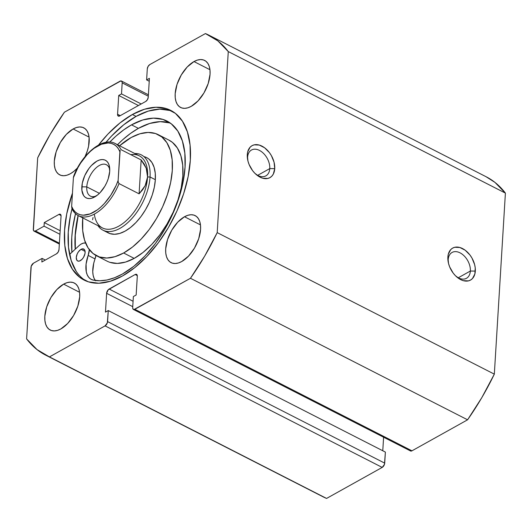 <?xml version="1.0" encoding="UTF-8"?>
<svg xmlns="http://www.w3.org/2000/svg" width="532" height="532" viewBox="0 0 532 532"><rect width="100%" height="100%" fill="white"/><g stroke="black" fill="none" stroke-linecap="round" stroke-linejoin="round"><path stroke-width="0.8" d="M247.599 157.279A14.79 9.689 60.9 0 0 247.653 159.706A14.79 9.689 -119.1 0 1 247.599 157.279A14.79 9.689 -119.1 0 1 251.483 150.017A14.79 9.689 -119.1 0 1 263.692 153.582A14.79 9.689 -119.1 0 1 269.771 168.597L274.738 168.651A18.314 11.99 -119.1 0 1 256.384 174.682A18.314 11.99 -119.1 0 1 247.486 158.722A18.314 11.99 -119.1 0 1 247.287 154.632L247.965 161.103L249.069 164.435L252.6 170.652L254.881 173.299L260.062 177.163L262.755 178.227L267.849 178.439L270.043 177.568L271.892 176.092L273.328 174.057L274.738 168.651L274.053 162.18L271.387 155.623L269.425 152.631L264.617 147.79L259.264 145.056L254.176 144.844L251.975 145.715L250.126 147.191L247.732 151.74L247.287 154.632A18.314 11.99 -119.1 0 1 261.957 146.127A18.314 11.99 -119.1 0 1 274.738 168.651L269.771 168.597A14.79 9.689 -119.1 0 1 265.887 175.859A14.79 9.689 -119.1 0 1 255.633 174.024A14.79 9.689 60.9 0 0 269.771 168.597L257.674 175.341L269.771 168.597A14.79 9.689 60.9 0 0 259.45 150.403A14.79 9.689 60.9 0 0 247.599 157.279M448.183 259.716A14.79 9.689 60.9 0 0 448.237 262.143A14.79 9.689 -119.1 0 1 448.183 259.716A14.79 9.689 -119.1 0 1 452.067 252.454A14.79 9.689 -119.1 0 1 464.276 256.018A14.79 9.689 -119.1 0 1 470.354 271.034L475.315 271.087A18.314 11.99 -119.1 0 1 456.968 277.125A18.314 11.99 -119.1 0 1 448.064 261.159A18.314 11.99 -119.1 0 1 447.871 257.069L448.549 263.54L449.653 266.871L453.178 273.089L455.465 275.736L460.646 279.599L463.339 280.67L468.433 280.876L470.627 280.012L472.476 278.529L474.87 273.98L475.242 267.928L474.637 264.617L471.97 258.06L470.009 255.074L465.201 250.226L459.848 247.493L454.76 247.28L452.559 248.151L450.71 249.628L448.316 254.176L447.871 257.069A18.314 11.99 -119.1 0 1 462.541 248.564A18.314 11.99 -119.1 0 1 475.315 271.087L470.354 271.034A14.79 9.689 -119.1 0 1 466.471 278.296A14.79 9.689 -119.1 0 1 456.217 276.46A14.79 9.689 60.9 0 0 470.354 271.034L458.258 277.784L470.354 271.034A14.79 9.689 60.9 0 0 460.034 252.84A14.79 9.689 60.9 0 0 448.183 259.716M75.218 249.202A95.261 51.464 117.1 0 1 78.091 215.507L75.118 235.689L75.218 249.202M75.511 213.651A100.368 54.224 -62.9 0 0 71.9 252.294L71.747 237.565L72.578 229.053L75.511 213.651M122.5 275.962A95.261 51.464 117.1 0 1 84.109 280.078A95.261 51.464 117.1 0 1 72.458 193.136L66.733 213.877L64.565 230.296L64.804 245.372L67.458 258.519L72.419 269.232L79.487 277.106L88.398 281.834L98.812 283.23L110.33 281.248L122.5 275.962L134.862 267.569L146.938 256.397L158.263 242.878L168.411 227.53L176.976 210.931L183.64 193.741L188.142 176.597L190.316 160.179L190.07 145.103L187.417 131.956L182.463 121.236L175.394 113.369L166.476 108.641L156.062 107.245L144.551 109.226L132.375 114.513L136.072 116.402A95.261 51.464 -62.9 0 0 105.941 142.35L111.634 135.959L123.71 124.794L136.072 116.402L132.375 114.513A95.261 51.464 117.1 0 1 170.765 110.397A95.261 51.464 117.1 0 1 185.083 189.06A95.261 51.464 117.1 0 1 122.5 275.962M98.56 145.03A95.261 51.464 117.1 0 1 132.375 114.513L120.013 122.905L107.936 134.077L98.56 145.03M76.109 271.12L71.155 260.407L68.502 247.26L68.256 232.185L70.43 215.759L72.259 207.779A95.261 51.464 -62.9 0 0 85.998 280.949L83.185 278.994M73.117 128.963L89.077 137.116L73.117 128.963L76.495 127.5L79.687 126.949L82.573 127.334L85.047 128.644L87.002 130.825L88.379 133.798L89.117 137.442L88.578 146.18L87.328 150.928L85.034 156.667A26.414 14.271 117.1 0 0 83.763 127.826A26.414 14.271 117.1 0 0 73.117 128.963A26.414 14.271 117.1 0 0 55.767 153.056A26.414 14.271 117.1 0 0 59.737 174.868A26.414 14.271 117.1 0 0 70.377 173.725L67.005 175.194L63.813 175.746L60.927 175.354L58.454 174.044L56.492 171.863L55.115 168.89L54.384 165.246L54.317 161.063L56.166 151.76L60.389 142.39L66.34 134.39L73.117 128.963M63.627 284.141L79.587 292.294L63.627 284.141L66.999 282.678L70.191 282.126L73.084 282.512L75.551 283.822L77.512 286.01L78.889 288.976L79.62 292.627L79.694 296.803L77.838 306.106L73.616 315.476L67.664 323.483L60.887 328.909A26.414 14.271 117.1 0 1 50.247 330.046A26.414 14.271 117.1 0 1 46.277 308.241A26.414 14.271 117.1 0 1 63.627 284.141A26.414 14.271 117.1 0 1 74.267 283.004A26.414 14.271 117.1 0 1 78.237 304.809A26.414 14.271 117.1 0 1 60.887 328.909L57.516 330.372L54.324 330.924L51.431 330.532L48.964 329.222L47.002 327.04L45.626 324.068L44.894 320.424L44.821 316.247L46.676 306.937L50.899 297.574L56.851 289.568L63.627 284.141M193.987 61.566L209.947 69.719L193.987 61.566L197.365 60.103L200.557 59.551L203.443 59.936L205.917 61.246L207.879 63.434L209.249 66.407L209.987 70.051L210.054 74.227L208.205 83.531L203.982 92.9L198.03 100.907L191.254 106.334A26.414 14.271 117.1 0 1 180.607 107.471A26.414 14.271 117.1 0 1 176.637 85.665A26.414 14.271 117.1 0 1 193.987 61.566A26.414 14.271 117.1 0 1 204.634 60.429A26.414 14.271 117.1 0 1 208.604 82.234A26.414 14.271 117.1 0 1 191.254 106.334L187.876 107.797L184.684 108.348L181.798 107.963L179.324 106.646L177.362 104.465L175.992 101.492L175.254 97.848L175.188 93.672L177.036 84.362L181.259 74.999L187.211 66.992L193.987 61.566M184.498 216.75L200.458 224.896L184.498 216.75L187.876 215.28L191.068 214.728L193.954 215.121L196.428 216.431L198.383 218.612L199.759 221.585L200.498 225.229L200.564 229.405L198.709 238.715L194.486 248.078L188.534 256.085L181.758 261.511A26.414 14.271 117.1 0 1 171.118 262.648A26.414 14.271 117.1 0 1 167.148 240.843A26.414 14.271 117.1 0 1 184.498 216.75A26.414 14.271 117.1 0 1 195.144 215.606A26.414 14.271 117.1 0 1 199.114 237.418A26.414 14.271 117.1 0 1 181.758 261.511L178.386 262.974L175.194 263.526L172.308 263.141L169.834 261.83L167.873 259.643L166.496 256.677L165.765 253.026L165.698 248.85L167.547 239.546L171.77 230.176L177.721 222.17L184.498 216.75M409.919 450.178L411.076 451.089L411.954 450.823L467.581 419.801L481.806 397.643L494.328 374.142L505.4 193.109L494.966 182.403L486.062 176.717M319.313 494.72L326.575 498.431L382.202 467.409L384.463 464.37L385.381 452.087L108.262 310.562L105.469 312.118L106.619 293.318L108.222 289.76L135.161 274.519L136.751 274.479L137.303 276.208L136.152 295.007L133.366 296.563L132.687 307.609L132.794 308.653L133.958 309.564L190.463 278.276L204.68 256.118L217.202 232.617L228.275 51.584L217.847 40.878L205.425 33.569L149.798 64.591L148.102 66.38L147.291 68.867L146.619 79.913L149.406 78.357L148.255 97.157L147.444 99.644L145.748 101.439L119.713 115.956L118.124 115.996L117.572 114.267L118.722 95.467L121.515 93.911L122.187 82.866L122.081 81.822L120.924 80.911L64.419 112.199L50.194 134.357L37.672 157.858L33.41 230.323L33.855 231.008L35.444 230.968L44.05 226.173L44.269 222.589L58.912 214.423L60.502 214.383L61.054 216.112L59.005 249.535L58.201 252.022L56.498 253.817L41.855 261.983L42.075 258.399L33.476 263.194L31.215 266.233L26.6 338.891L37.034 349.597L49.449 356.899L105.077 325.883L107.338 322.844L108.262 310.562L105.469 312.118L106.619 293.318L132.747 306.658L106.619 293.318A3.525 1.902 117.1 0 1 109.127 289.036L135.161 274.519L137.289 275.609L135.161 274.519A3.525 1.902 117.1 0 1 136.584 274.372A3.525 1.902 117.1 0 1 137.303 276.208L136.152 295.007L133.366 296.563L132.687 307.609A3.525 1.902 117.1 0 0 133.412 309.444A3.525 1.902 117.1 0 0 134.829 309.298L190.463 278.276L467.581 419.801L411.954 450.823L134.829 309.298L411.954 450.823A3.525 1.902 -62.9 0 1 410.538 450.97L133.412 309.444M382.774 450.757L383.599 437.218L382.774 450.757M77.519 167.919L73.808 171.404L70.377 173.725A26.414 14.271 117.1 0 0 77.519 167.919M59.345 244.048L34.028 231.121A3.525 1.902 117.1 0 0 35.444 230.968L59.398 243.197L35.444 230.968L44.05 226.173L59.943 234.286L44.05 226.173L44.269 222.589L60.156 230.708L44.269 222.589L58.912 214.423A3.525 1.902 117.1 0 1 60.329 214.27A3.525 1.902 117.1 0 1 61.054 216.112L59.005 249.535A3.525 1.902 117.1 0 1 56.498 253.817L41.855 261.983L42.075 258.399L45.313 260.055L42.075 258.399L33.476 263.194A3.525 1.902 117.1 0 0 30.969 267.476L26.6 338.891A179.603 97.03 117.1 0 0 45.752 355.19L322.871 496.715A179.603 97.03 -62.9 0 0 326.575 498.431L49.449 356.899L105.077 325.883L382.202 467.409L326.575 498.431L49.449 356.899A179.603 97.03 117.1 0 1 45.752 355.19M209.129 35.285A179.603 97.03 117.1 0 1 228.275 51.584L505.4 193.109L494.328 374.142L217.202 232.617L228.275 51.584L505.4 193.109A179.603 97.03 -62.9 0 0 486.248 176.81L209.129 35.285A179.603 97.03 117.1 0 0 205.425 33.569L149.798 64.591A3.525 1.902 117.1 0 0 147.291 68.867L146.619 79.913L149.226 81.243L146.619 79.913L149.406 78.357L148.255 97.157A3.525 1.902 117.1 0 1 145.748 101.439L119.713 115.956A3.525 1.902 117.1 0 1 118.297 116.102A3.525 1.902 117.1 0 1 117.572 114.267L120.272 115.644L117.572 114.267L118.722 95.467L138.42 105.522L118.722 95.467L121.515 93.911L141.206 103.966L121.515 93.911L122.187 82.866A3.525 1.902 117.1 0 0 121.462 81.03A3.525 1.902 117.1 0 0 120.046 81.177L64.419 112.199A179.603 97.03 117.1 0 0 37.672 157.858L33.303 229.279A3.525 1.902 117.1 0 0 34.028 231.121M133.08 301.265L109.127 289.036L133.08 301.265M108.262 310.562L385.381 452.087L384.709 463.133L107.584 321.607L108.262 310.562M122.187 82.866L148.315 96.212L122.187 82.866M58.912 214.423L61.04 215.513L58.912 214.423M384.709 463.133L107.584 321.607A3.525 1.902 117.1 0 1 105.077 325.883L382.202 467.409A3.525 1.902 -62.9 0 0 384.709 463.133M172.581 111.414A95.261 51.464 -62.9 0 0 136.072 116.402L148.242 111.115L159.76 109.127L170.174 110.53M217.202 232.617A179.603 97.03 117.1 0 1 190.463 278.276L467.581 419.801A179.603 97.03 -62.9 0 0 494.328 374.142L217.202 232.617M143.859 156.574A42.261 22.829 117.1 0 1 146.659 157.598A42.261 22.829 117.1 0 1 152.977 192.617A42.261 22.829 117.1 0 1 125.073 231.147L130.553 227.463L135.919 222.549L140.96 216.577L145.475 209.794L149.306 202.446L152.292 194.818L154.32 187.211L155.317 179.909L155.244 173.199L154.1 167.334L151.933 162.546L148.827 159.008L146.566 157.552M158.35 134.709A67.97 36.721 117.1 0 0 131.244 137.482L119.594 145.755A67.97 36.721 117.1 0 1 131.244 137.482L139.923 133.785L148.115 132.448L155.517 133.525L161.834 136.97L166.835 142.656L170.32 150.363L172.162 159.793L172.275 170.586L170.672 182.33L167.407 194.566L162.606 206.828L156.455 218.645L149.186 229.565L141.08 239.161L132.455 247.074L123.63 252.993A67.97 36.721 117.1 0 1 96.525 255.766A67.97 36.721 117.1 0 1 82.759 217.894L82.719 230.682L84.555 240.112L88.039 247.819L93.04 253.505L99.364 256.949L106.759 258.027L114.959 256.69L123.63 252.993L134.19 258.379L123.63 252.993A67.97 36.721 117.1 0 0 168.511 191.028A67.97 36.721 117.1 0 0 158.35 134.709L168.91 140.096A67.97 36.721 -62.9 0 1 179.065 196.421A67.97 36.721 -62.9 0 1 134.19 258.379L143.008 252.461L151.64 244.554L159.74 234.958L167.008 224.038L173.166 212.221L177.967 199.959L181.232 187.723L182.835 175.979L182.715 165.186L180.88 155.756L177.395 148.049L172.395 142.363L168.757 140.022M96.525 255.766L107.085 261.159A67.97 36.721 -62.9 0 0 134.19 258.379L125.512 262.083L117.319 263.42L109.918 262.343M75.331 249.096A95.082 51.371 117.1 0 1 78.184 215.553L75.271 235.111L75.331 249.096M106.054 231.467L109.984 233.608L114.586 234.28L119.68 233.448L125.073 231.147A42.261 22.829 117.1 0 1 108.215 232.876L102.942 230.176A42.261 22.829 117.1 0 1 97.935 225.641A42.261 22.829 -62.9 0 0 128.338 222.13A42.261 22.829 -62.9 0 0 150.051 176.99L147.57 176.963A40.498 21.878 117.1 0 1 121.795 224.271A40.498 21.878 117.1 0 1 94.324 214.137M109.758 169.701A17.609 9.51 -62.9 0 0 97.522 166.662A17.609 9.51 -62.9 0 0 86.782 186.892L81.822 186.838A21.127 11.418 117.1 0 1 95.501 162.001A21.127 11.418 117.1 0 1 109.665 167.966A21.127 11.418 117.1 0 1 109.712 171.284L109.073 165.026L107.969 162.652L106.407 160.903L104.425 159.853L102.117 159.547L99.564 159.986L96.864 161.156L91.444 165.499L88.93 168.498L84.781 175.58L82.3 183.194L81.875 190.183L83.564 195.477L85.133 197.226L87.108 198.27L89.416 198.582L91.97 198.143L97.416 195.104L100.096 192.631L104.857 186.227L106.752 182.543L108.235 178.732L109.712 171.284A21.127 11.418 117.1 0 1 94.929 196.827A21.127 11.418 117.1 0 1 81.822 186.838L86.782 186.892A17.609 9.51 117.1 0 1 94.217 169.741A17.609 9.51 117.1 0 1 106.413 164.727A17.609 9.51 117.1 0 1 109.758 169.701M99.404 193.335L86.782 186.892L99.404 193.335M130.832 154.666A40.498 21.878 117.1 0 1 147.57 176.963L150.051 176.99A42.261 22.829 -62.9 0 0 134.769 153.509A42.261 22.829 117.1 0 1 141.379 154.905A42.261 22.829 117.1 0 1 150.051 176.99L155.331 179.683L150.051 176.99A42.261 22.829 117.1 0 1 132.215 218.14A42.261 22.829 117.1 0 1 102.942 230.176M72.033 208.903C73.556 212.002 75.677 214.256 78.404 215.673L102.423 227.935A40.498 21.878 -62.9 0 0 130.473 216.404A40.498 21.878 -62.9 0 0 147.57 176.963A40.498 21.878 -62.9 0 0 139.258 155.803L115.245 143.534A40.498 21.878 117.1 0 1 121.103 149.691L141.166 159.939L146.214 168.179L147.57 176.963L145.143 185.708L139.091 193.834L119.028 183.587A40.498 21.878 117.1 0 1 78.404 215.673A40.498 21.878 117.1 0 1 72.545 209.508M73.682 176.238L73.403 177.648L77.878 167.713L80.671 163.031L87.082 154.699L90.573 151.214L94.171 148.275L101.379 144.252L108.156 142.948L111.208 143.361L113.961 144.471L116.355 146.26L118.343 148.694L119.893 151.726L120.152 150.37L118.131 180.481A39.089 21.12 117.1 0 1 93.745 212.188A39.089 21.12 117.1 0 1 71.647 206.403L71.953 208.737L71.647 206.403L73.403 177.648L71.647 206.403L73.19 209.428L75.178 211.862L77.572 213.651L80.325 214.762L83.384 215.174L90.154 213.871L97.369 209.854L100.96 206.908L104.458 203.423L110.862 195.091L116.096 185.508L118.131 180.481L118.23 182.084L119.028 183.587L139.091 193.834L141.166 159.939L121.103 149.691A40.498 21.878 -62.9 0 0 114.46 143.168M92.601 219.756L93.047 217.482M147.57 176.963L147.364 172.541L146.214 168.179L144.139 163.956L141.166 159.939L139.091 193.834L142.549 189.884L145.143 185.708L146.825 181.379L147.57 176.963M73.489 176.91L73.403 177.648A39.089 21.12 117.1 0 1 97.795 145.941A39.089 21.12 117.1 0 1 119.893 151.726L118.131 180.481L118.23 182.084L119.028 183.587A40.498 21.878 -62.9 0 1 79.182 216.032M96.385 195.882A17.609 9.51 117.1 0 1 90.4 196.095A17.609 9.51 117.1 0 1 86.782 186.892A17.609 9.51 -62.9 0 0 96.385 195.882M80.345 260.667A6.69 3.618 117.1 0 1 77.652 260.959A6.69 3.618 117.1 0 1 76.648 255.433A6.69 3.618 117.1 0 1 81.044 249.328L85.087 251.397L81.044 249.328L78.53 251.649L77.213 253.897L76.276 257.461L76.827 260.195L77.951 261.079L79.494 261.039L82.061 259.297L83.571 257.269L84.96 253.691L85.093 251.476L84.561 249.801L82.706 248.816L81.044 249.328A6.69 3.618 117.1 0 1 83.737 249.043A6.69 3.618 117.1 0 1 84.741 254.562A6.69 3.618 117.1 0 1 80.345 260.667M78.803 245.864A13.027 7.042 117.1 0 1 81.369 243.955A13.027 7.042 117.1 0 1 85.605 243.044L83.491 243.111L81.369 243.955A13.027 7.042 117.1 0 0 78.803 245.864L69.599 254.436L78.803 245.864M170.3 123.072A88.019 47.554 -62.9 0 0 138.387 128.365L131.524 124.86A88.019 47.554 117.1 0 1 166.995 121.057A88.019 47.554 117.1 0 1 180.228 193.741A88.019 47.554 117.1 0 1 122.4 274.04A88.019 47.554 117.1 0 1 93.113 280.065A26.061 14.078 117.1 0 1 91.285 279.406A26.061 14.078 117.1 0 1 88.172 255.4L95.035 258.904A26.061 14.078 -62.9 0 0 95.308 280.464M89.316 249.654A13.027 7.042 117.1 0 1 88.172 255.4L86.084 264.111L86.284 271.759L87.241 274.858L88.731 277.325L90.713 279.081L93.113 280.065L99.83 280.77L107.032 279.985L114.606 277.724L122.4 274.04L133.825 266.286L144.983 255.965L155.45 243.47L164.82 229.285L172.734 213.95L178.892 198.064L183.055 182.23L185.063 167.055L184.837 153.13L182.383 140.98L177.808 131.078L171.271 123.803L163.031 119.434L153.409 118.144L142.775 119.973L131.524 124.86L123.643 129.914L115.823 136.239L109.745 142.097A88.019 47.554 117.1 0 1 131.524 124.86L138.387 128.365A88.019 47.554 -62.9 0 0 117.505 144.691L122.686 139.743L130.506 133.419L138.387 128.365L149.632 123.477L160.272 121.648L169.894 122.939M89.316 249.541L88.172 255.4L95.035 258.904A13.027 7.042 -62.9 0 0 95.953 255.466L93.718 263.32L92.754 271.639L93.14 275.263L94.098 278.362L95.594 280.829M148.401 94.782L121.489 81.037M115.245 143.534C102.942 136.558 81.888 153.888 73.662 176.285"/></g></svg>
